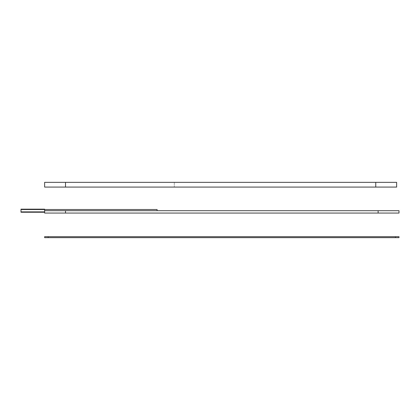 <?xml version="1.0" encoding="UTF-8"?>
<svg xmlns="http://www.w3.org/2000/svg" width="420" height="420" viewBox="0 0 420 420"><rect width="100%" height="100%" fill="white"/><g stroke="black" fill="none" stroke-linecap="round" stroke-linejoin="round"><path stroke-width="0.32" stroke-dasharray="2.1 1.58" d="M157.091 210.703L44.625 210.703L157.091 210.703L157.091 209.522L44.625 209.522L44.625 210.703L65.504 210.703L65.504 213.066L44.625 213.066L44.625 209.165L44.625 210.703L44.625 209.165L21 209.165L21 212.237L21 209.165L21 212.237L44.625 212.237M378.121 210.703L378.121 213.066L399 213.066L399 210.703L65.504 210.703M378.121 213.066L65.504 213.066M21 211.885L21 209.522L21 211.885L21 209.522L21 211.885L44.625 211.885M44.625 210.703L44.625 209.522L21 209.522M48.169 236.691L399 236.691L399 237.647L44.625 237.647L44.625 236.691L48.169 236.691L48.169 237.647M375.758 182.353L65.504 182.353L65.504 187.078L396.637 187.078L396.637 182.353L375.758 182.353L375.758 187.078M65.504 182.353L44.625 182.353L44.625 187.078L174.305 187.078L44.625 187.078L44.625 182.353L174.305 182.353L174.305 187.078L174.305 182.353L44.625 182.353L44.625 187.078L65.504 187.078M395.456 236.691L395.456 237.647"/><path stroke-width="0.63" d="M378.121 210.703L65.504 210.703L65.504 213.066L399 213.066L399 210.703L378.121 210.703L378.121 213.066M65.504 213.066L44.625 213.066L44.625 209.165L21 209.165L21 209.522L157.091 209.522L157.091 210.703M65.504 210.703L44.625 210.703M44.625 212.237L21 212.237L21 209.522M399 236.691L44.625 236.691L44.625 237.647L399 237.647L399 236.691M375.758 187.078L375.758 182.353L396.637 182.353L396.637 187.078L44.625 187.078L44.625 182.353L65.504 182.353L65.504 187.078M375.758 182.353L65.504 182.353M48.169 236.691L48.169 237.647M395.456 236.691L395.456 237.647M21 211.885L44.625 211.885"/></g></svg>
